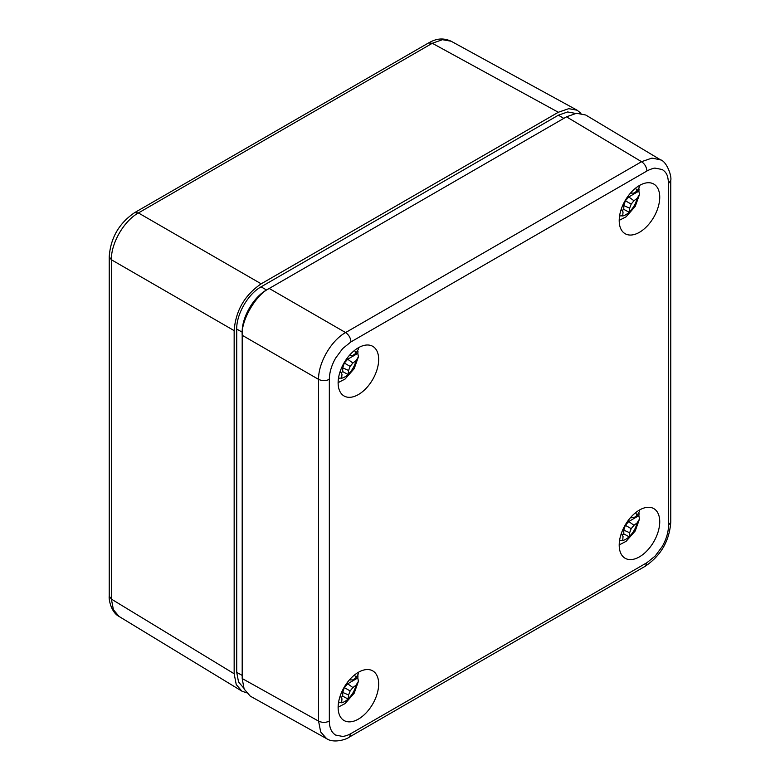 <?xml version="1.0" encoding="UTF-8"?>
<svg xmlns="http://www.w3.org/2000/svg" width="780" height="780" viewBox="0 0 780 780"><rect width="100%" height="100%" fill="white"/><g stroke="black" fill="none" stroke-linecap="round" stroke-linejoin="round"><path stroke-width="1.17" d="M269.168 288.493L266.516 290.023C253.519 297.141 241.858 317.333 242.19 332.153L242.19 335.273C240.981 320.531 255.85 294.791 269.217 288.464L566.495 116.824L576.557 113.266L585.77 115.031L662.161 160.807M109.229 596.057C108.605 599.791 111.394 612.592 119.038 616.434L113.383 609.677L111.394 599.108L109.229 596.057L109.229 256.678L111.394 259.76C110.984 243.262 123.952 220.867 138.421 212.95L134.696 212.599L428.552 42.939L432.305 43.28L442.455 39.692L451.132 41.233C440.222 36.26 432.637 40.833 428.581 42.929M575.523 113.412L567.655 111.949L558.392 115.186L261.105 286.825C248.069 293.962 236.379 314.213 236.72 329.072L236.72 672.35L238.543 681.983L243.74 688.067M246.363 692.786L241.82 691.09L236.252 684.587L234.156 673.745L234.156 330.632C235.677 310.703 244.686 295.103 261.183 283.822L558.324 112.271L568.757 108.664L577.181 110.234L580.915 113.314M327.317 739.05L250.273 696.14L244.13 689.033L242.19 678.542L242.19 335.273L318.572 379.373C318.23 362.924 331.188 340.49 345.598 332.563L641.56 161.694L651.943 158.096L660.855 159.91M350.951 733.57L349.352 737.081C346.427 739.469 333.947 743.515 326.693 738.718L320.687 731.981L318.572 721.12L318.572 379.373C322.169 381.049 325.757 381.04 329.335 379.343C329.423 372.44 331.539 365.342 335.663 358.03L342.683 348.572L350.951 341.894L646.913 171.025C647.303 170.566 653.845 167.788 655.19 168.149L662.2 169.514C667.319 172.955 667.933 176.407 668.538 183.505L668.538 525.252C668.441 532.155 666.334 539.253 662.2 546.566L655.19 556.023L646.913 562.702L350.951 733.57C348.358 735.082 345.598 736.037 342.683 736.447L335.663 735.082C331.529 732.557 329.423 727.886 329.335 721.091L329.335 379.343M358.4 672.301A28.665 16.546 -60 0 1 372.557 670.78A28.665 16.546 -60 0 1 372.733 703.979A28.665 16.546 -60 0 1 343.892 720.428A28.665 16.546 -60 0 1 339.719 697.398A28.665 16.546 -60 0 1 358.4 672.301M639.463 185.484A28.665 16.546 -60 0 1 653.62 183.963A28.665 16.546 -60 0 1 653.796 217.162A28.665 16.546 -60 0 1 624.956 233.61A28.665 16.546 -60 0 1 620.792 210.58A28.665 16.546 -60 0 1 639.463 185.484M358.4 347.753A28.665 16.546 -60 0 1 372.557 346.232A28.665 16.546 -60 0 1 372.733 379.431A28.665 16.546 -60 0 1 343.892 395.879A28.665 16.546 -60 0 1 339.719 372.85A28.665 16.546 -60 0 1 358.4 347.753M639.463 510.032A28.665 16.546 -60 0 1 653.62 508.511A28.665 16.546 -60 0 1 653.796 541.71A28.665 16.546 -60 0 1 624.956 558.158A28.665 16.546 -60 0 1 620.792 535.129A28.665 16.546 -60 0 1 639.463 510.032M352.892 687.56L347.704 683.777L357.815 677.937L358.41 681.369L356.011 685.22L352.892 687.56L350.132 690.934L348.592 695L348.094 699.065L342.722 696.169L342.722 692.406L344.311 687.57L350.132 690.934M347.704 683.777L344.311 687.57M357.815 677.937A25.018 14.44 120 0 0 357.971 675.724M341.221 697.3A15.473 8.931 120 0 0 342.722 696.169M342.722 692.406L348.592 695M340.216 695.867L341.981 698.822L341.63 702.79A16.604 9.584 120 0 0 348.094 699.065M340.743 696.355L340.051 696.355M349.45 679.877L352.892 679.926L356.011 677.752L358.439 673.676L358.205 672.418M349.791 679.487L350.132 680.092M633.955 525.291L628.768 521.508L638.879 515.668L639.473 519.09L637.075 522.951L633.955 525.291L631.195 528.655L629.655 532.73L629.158 536.796L623.785 533.9L623.785 530.137L625.375 525.301L631.195 528.655M628.768 521.508L625.375 525.301M638.879 515.668A25.018 14.44 120 0 0 639.044 513.454M622.294 535.031A15.473 8.931 120 0 0 623.785 533.9M623.785 530.137L629.655 532.73M621.28 533.598L623.044 536.552L622.703 540.52A16.604 9.584 120 0 0 629.158 536.796M621.806 534.076L621.114 534.085M630.513 517.608L633.955 517.657L637.075 515.473L639.502 511.407L639.268 510.149M630.854 517.218L631.195 517.822M633.955 200.743L628.768 196.96L638.879 191.12L639.473 194.542L637.075 198.403L633.955 200.743L631.195 204.116L629.655 208.182L629.158 212.248L623.785 209.352L623.785 205.589L625.375 200.752L631.195 204.116M628.768 196.96L625.375 200.752M638.879 191.12A25.018 14.44 120 0 0 639.044 188.906M622.294 210.483A15.473 8.931 120 0 0 623.785 209.352M623.785 205.589L629.655 208.182M621.28 209.05L623.044 212.004L622.703 215.972A16.604 9.584 120 0 0 629.158 212.248M621.806 209.528L621.114 209.537M630.513 193.06L633.955 193.108L637.075 190.924L639.502 186.859L639.268 185.601M630.854 192.67L631.195 193.274M352.892 363.012L347.704 359.229L357.815 353.389L358.41 356.821L356.011 360.672L352.892 363.012L350.132 366.385L348.592 370.461L348.094 374.517L342.722 371.621L342.722 367.858L344.311 363.022L350.132 366.385M347.704 359.229L344.311 363.022M357.815 353.389A25.018 14.44 120 0 0 357.971 351.175M341.221 372.752A15.473 8.931 120 0 0 342.722 371.621M342.722 367.858L348.592 370.461M340.216 371.319L341.981 374.273L341.63 378.251A16.604 9.584 120 0 0 348.094 374.517M340.743 371.806L340.051 371.806M349.45 355.329L352.892 355.378L356.011 353.203L358.439 349.128L358.205 347.87M349.791 354.939L350.132 355.543M234.156 673.745L111.394 599.108L111.394 259.76L234.156 330.632M261.183 283.822L138.421 212.95L432.305 43.28L558.324 112.271M242.19 675.422L236.72 672.35M242.19 332.153L236.72 329.072M266.516 290.023L261.105 286.825M563.794 118.385L558.392 115.186M566.495 116.824L641.56 161.694C644.807 163.966 646.6 167.076 646.913 171.025M269.217 288.464L345.598 332.563C348.855 334.834 350.639 337.954 350.951 341.894M242.19 678.542L318.572 721.12C322.169 722.797 325.757 722.787 329.335 721.091M670.771 180.258L670.771 522.132C669.406 540.91 660.923 555.614 645.304 566.212L646.913 562.702M670.771 522.132L668.538 525.252M660.728 159.851C666.695 161.791 671.902 175.89 670.771 180.355L668.538 183.505M354.549 674.953L356.011 677.752M356.011 685.22C354.724 690.544 352.092 695.097 348.124 698.88M341.65 702.614L338.5 702.751M635.622 512.675L637.075 515.473M637.075 522.951C635.788 528.274 633.155 532.828 629.187 536.611M622.723 540.345L619.564 540.481M635.622 188.126L637.075 190.924M637.075 198.403C635.788 203.726 633.155 208.28 629.187 212.062M622.723 215.797L619.564 215.933M354.549 350.405L356.011 353.203M356.011 360.672C354.724 365.995 352.092 370.549 348.124 374.332M341.65 378.066L338.5 378.202M134.696 212.599C119.077 223.197 110.594 237.89 109.229 256.698M241.82 691.09L119.038 616.434M577.181 110.234L451.132 41.223M645.333 566.202L349.372 737.071M338.13 707.177L345.043 703.609L354.159 693.245L358.41 681.369M619.203 544.908L626.106 541.34L635.222 530.975L639.473 519.09M619.203 220.36L626.106 216.791L635.222 206.427L639.473 194.542M338.13 382.629L345.043 379.06L354.159 368.696L358.41 356.821"/></g></svg>
